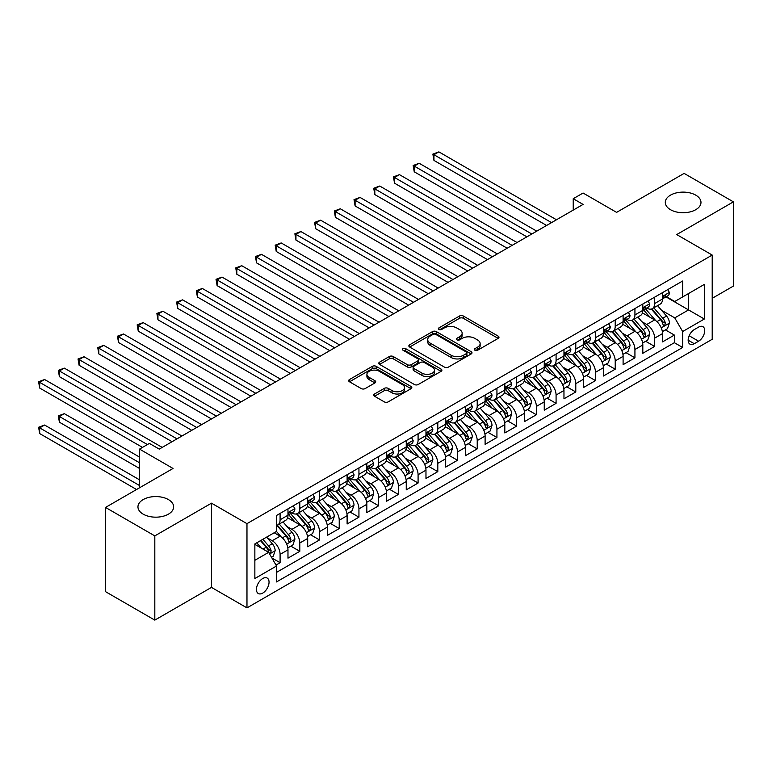 <?xml version="1.0" encoding="UTF-8"?>
<svg xmlns="http://www.w3.org/2000/svg" width="772" height="772" viewBox="0 0 772 772"><rect width="100%" height="100%" fill="white"/><g stroke="black" fill="none" stroke-linecap="round" stroke-linejoin="round"><path stroke-width="1.16" d="M474.915 350.237A1.92 1.11 0 0 0 477.627 350.237L498.181 338.368A2.741 1.583 0 0 0 498.982 337.248A2.741 1.583 0 0 0 498.181 336.129L463.354 316.028A2.741 1.583 0 0 0 459.485 316.028L438.921 327.897A1.92 1.11 0 0 0 438.361 328.679A1.92 1.11 0 0 0 438.921 329.461A1.92 1.11 0 0 0 441.632 329.461L444.296 327.926A8.753 5.057 0 0 1 456.677 327.926L459.581 329.596A8.753 5.057 0 0 1 462.148 333.176A8.753 5.057 0 0 1 459.581 336.746L456.918 338.281A1.92 1.11 0 0 0 456.358 339.062A1.92 1.11 0 0 0 456.918 339.844A1.92 1.11 0 0 0 459.63 339.844L462.283 338.31A8.753 5.057 0 0 1 474.674 338.31L477.578 339.989A8.753 5.057 0 0 1 480.136 343.559A8.753 5.057 0 0 1 477.578 347.139L474.915 348.674A1.92 1.11 0 0 0 474.355 349.455A1.92 1.11 0 0 0 474.915 350.237L474.915 348.674M168.412 499.59A17.843 10.297 0 0 0 148.967 497.351A17.843 10.297 0 0 0 137.956 506.866A17.843 10.297 0 0 0 143.177 514.152A17.843 10.297 0 0 0 162.622 516.391A17.843 10.297 0 0 0 173.642 506.866A17.843 10.297 0 0 0 168.412 499.59M695.746 195.133A17.843 10.297 0 0 0 676.301 192.904A17.843 10.297 0 0 0 665.29 202.418A17.843 10.297 0 0 0 670.511 209.704A17.843 10.297 0 0 0 689.956 211.933A17.843 10.297 0 0 0 700.976 202.418A17.843 10.297 0 0 0 695.746 195.133M262.741 593.089A8.917 5.153 120 0 0 268.569 585.224A8.917 5.153 120 0 0 267.199 578.074A8.917 5.153 120 0 0 262.741 578.517A8.917 5.153 120 0 0 256.912 586.382A8.917 5.153 120 0 0 258.282 593.523A8.917 5.153 120 0 0 262.741 593.089M374.536 394A2.741 1.583 0 0 0 373.735 395.119A2.741 1.583 0 0 0 374.536 396.239L384.311 401.874A2.741 1.583 0 0 0 388.181 401.874L411.013 388.692A2.741 1.583 0 0 0 411.814 387.583A2.741 1.583 0 0 0 411.013 386.463L376.176 366.353A2.741 1.583 0 0 0 372.307 366.353L349.475 379.534A2.741 1.583 0 0 0 348.674 380.654A2.741 1.583 0 0 0 349.475 381.773L361.277 388.586A2.741 1.583 0 0 0 365.146 388.586L374.922 382.941A2.741 1.583 0 0 0 375.723 381.822A2.741 1.583 0 0 0 374.922 380.712L369.064 377.325A7.324 4.227 0 0 1 366.922 374.343A7.324 4.227 0 0 1 371.448 370.435A7.324 4.227 0 0 1 379.419 371.351L402.347 384.591A7.324 4.227 0 0 1 404.499 387.583A7.324 4.227 0 0 1 399.973 391.481A7.324 4.227 0 0 1 392.002 390.564L388.181 388.364A2.741 1.583 0 0 0 384.311 388.364L374.536 394L374.536 396.239M712.209 298.31L733.4 286.074L733.4 201.849L684.117 173.391L616.596 212.377L583.082 193.029L573.229 198.713L583.082 204.406L159.244 449.111L149.392 443.417L139.529 449.111L139.529 487.808M154.815 535.893L154.815 620.119L211.489 587.395L211.489 503.17L154.815 535.893L105.523 507.436L173.044 468.459L139.529 449.111M211.489 503.17L246.972 523.657L712.209 255.059L712.209 339.284L246.972 607.882L246.972 523.657M733.4 201.849L676.726 234.572L712.209 255.059M444.489 367.134A2.741 1.583 0 0 0 448.358 367.134L471.19 353.952A2.741 1.583 0 0 0 471.991 352.833A2.741 1.583 0 0 0 471.19 351.714L436.363 331.613A2.741 1.583 0 0 0 432.484 331.613L409.652 344.795A2.741 1.583 0 0 0 408.851 345.904A2.741 1.583 0 0 0 409.652 347.024L444.489 367.134M403.746 350.652A1.92 1.11 0 0 1 405.686 350.922L405.686 348.645L441.101 369.093A2.741 1.583 0 0 1 441.902 370.203A2.741 1.583 0 0 1 441.101 371.322L418.27 384.504A2.741 1.583 0 0 1 414.4 384.504L379.563 364.394L379.563 362.164A2.741 1.583 0 0 0 378.762 363.284A2.741 1.583 0 0 0 379.563 364.394M379.563 362.164L389.339 356.519A2.741 1.583 0 0 1 393.209 356.519L407.336 364.673A2.741 1.583 0 0 0 411.206 364.673L417.691 360.939A2.741 1.583 0 0 0 418.492 359.82A2.741 1.583 0 0 0 417.691 358.7L402.984 350.208A1.92 1.11 0 0 1 402.415 349.427A1.92 1.11 0 0 1 403.602 348.404A1.92 1.11 0 0 1 405.686 348.645M154.815 620.119L105.523 591.661L105.523 507.436M276 565.056L280.091 562.701L271.908 557.973M267.257 537.872L272.207 540.728A11.155 6.437 60 0 1 280.091 554.392L287.975 549.838L287.975 558.146L299.806 551.314L290.832 546.142M286.972 526.494L291.922 529.351A11.155 6.437 60 0 1 299.806 543.005L307.69 538.451L307.69 546.759L319.521 539.937L310.547 534.755M306.677 515.107L311.627 517.964A11.155 6.437 60 0 1 319.521 531.628L327.405 527.073L327.405 535.382L339.226 528.55L330.262 523.377M326.392 503.73L331.342 506.586A11.155 6.437 60 0 1 339.226 520.241L347.111 515.696L347.111 524.005L358.941 517.172L349.977 511.99M346.107 492.343L351.057 495.209A11.155 6.437 60 0 1 358.941 508.864L366.825 504.309L366.825 512.618L378.656 505.785L369.692 500.613M365.822 480.966L370.772 483.822A11.155 6.437 60 0 1 378.656 497.477L386.54 492.932L386.54 501.24L398.371 494.408L389.397 489.226M385.537 469.588L390.487 472.445A11.155 6.437 60 0 1 398.371 486.099L406.255 481.545L406.255 489.853L418.086 483.031L409.112 477.849M405.252 458.201L410.202 461.058A11.155 6.437 60 0 1 418.086 474.722L425.97 470.167L425.97 478.476L437.801 471.644L428.827 466.471M424.967 446.824L429.907 449.68A11.155 6.437 60 0 1 437.801 463.335L445.685 458.78L445.685 467.089L457.507 460.266L448.542 455.084M444.672 435.437L449.622 438.293A11.155 6.437 60 0 1 457.507 451.958L465.4 447.403L465.4 455.712L477.221 448.879L468.257 443.707M464.387 424.06L469.337 426.916A11.155 6.437 60 0 1 477.221 440.571L485.105 436.026L485.105 444.334L496.936 437.502L487.972 432.32M484.102 412.673L489.052 415.539A11.155 6.437 60 0 1 496.936 429.193L504.82 424.639L504.82 432.947L516.651 426.115L507.677 420.943M503.817 401.295L508.767 404.152A11.155 6.437 60 0 1 516.651 417.816L524.535 413.261L524.535 421.57L536.366 414.738L527.392 409.556M523.532 389.918L528.482 392.774A11.155 6.437 60 0 1 536.366 406.429L544.25 401.874L544.25 410.183L556.081 403.36L547.107 398.178M543.247 378.531L548.188 381.387A11.155 6.437 60 0 1 556.081 395.052L563.965 390.497L563.965 398.806L575.787 391.973L566.822 386.801M562.952 367.154L567.903 370.01A11.155 6.437 60 0 1 575.787 383.665L583.68 379.11L583.68 387.419L595.501 380.596L586.537 375.414M582.667 355.767L587.617 358.623A11.155 6.437 60 0 1 595.501 372.287L603.386 367.733L603.386 376.041L615.216 369.209L606.252 364.037M602.382 344.389L607.332 347.246A11.155 6.437 60 0 1 615.216 360.9L623.101 356.355L623.101 364.664L634.931 357.832L625.957 352.65M622.097 333.012L627.047 335.868A11.155 6.437 60 0 1 634.931 349.523L642.815 344.968L642.815 353.277L654.646 346.454L654.646 338.146A11.155 6.437 -120 0 0 646.762 324.481L641.812 321.625M645.672 341.272L654.646 346.454M287.975 549.838A11.155 6.437 -120 0 0 280.091 536.183L274.176 532.767M307.69 538.451A11.155 6.437 -120 0 0 299.806 524.796L287.609 517.761M327.405 527.073A11.155 6.437 -120 0 0 319.521 513.419L307.324 506.374M347.111 515.696A11.155 6.437 -120 0 0 339.226 502.032L327.038 494.997M366.825 504.309A11.155 6.437 -120 0 0 358.941 490.654L346.753 483.61M386.54 492.932A11.155 6.437 -120 0 0 378.656 479.267L366.468 472.232M406.255 481.545A11.155 6.437 -120 0 0 398.371 467.89L386.183 460.855M425.97 470.167A11.155 6.437 -120 0 0 418.086 456.513L405.889 449.468M445.685 458.78A11.155 6.437 -120 0 0 437.801 445.126L425.604 438.091M465.4 447.403A11.155 6.437 -120 0 0 457.507 433.748L445.319 426.704M485.105 436.026A11.155 6.437 -120 0 0 477.221 422.361L465.033 415.326M504.82 424.639A11.155 6.437 -120 0 0 496.936 410.984L484.748 403.939M524.535 413.261A11.155 6.437 -120 0 0 516.651 399.597L504.463 392.562M544.25 401.874A11.155 6.437 -120 0 0 536.366 388.219L524.169 381.185M563.965 390.497A11.155 6.437 -120 0 0 556.081 376.842L543.884 369.798M583.68 379.11A11.155 6.437 -120 0 0 575.787 365.455L563.599 358.42M603.386 367.733A11.155 6.437 -120 0 0 595.501 354.078L583.314 347.033M623.101 356.355A11.155 6.437 -120 0 0 615.216 342.691L603.029 335.656M642.815 344.968A11.155 6.437 -120 0 0 634.931 331.313L622.743 324.269M698.602 327.096L694.269 329.605A8.646 4.989 120 0 0 688.624 337.219A8.646 4.989 120 0 0 689.946 344.148A8.646 4.989 120 0 0 694.269 343.714L698.602 341.214A8.646 4.989 120 0 0 704.247 333.6A8.646 4.989 120 0 0 702.925 326.672A8.646 4.989 120 0 0 698.602 327.096M254.857 560.308L268.656 552.337L276.54 566.001L276.54 581.934L682.641 347.477L682.641 331.535L674.757 317.881L661.527 310.248M276.54 566.001L254.857 578.517L254.857 543.913L276.54 531.397L276.54 515.464L682.641 281.008L682.641 296.94L704.325 284.424L704.325 319.019L682.641 331.535M291.816 512.898L291.922 512.955A11.155 6.437 60 0 0 297.49 513.515L305.374 508.96A11.155 6.437 -120 0 0 307.69 503.855L307.69 497.477M311.531 501.52L311.627 501.578A11.155 6.437 60 0 0 317.205 502.128L325.089 497.573A11.155 6.437 -120 0 0 327.405 492.468L327.405 486.099M331.246 490.133L331.342 490.201A11.155 6.437 60 0 0 336.92 490.751L344.804 486.196A11.155 6.437 -120 0 0 347.111 481.091L347.111 474.722M350.951 478.756L351.057 478.814A11.155 6.437 60 0 0 356.635 479.364L364.519 474.819A11.155 6.437 -120 0 0 366.825 469.714L366.825 463.335M370.666 467.378L370.772 467.436A11.155 6.437 60 0 0 376.35 467.986L384.234 463.432A11.155 6.437 -120 0 0 386.54 458.327L386.54 451.958M390.381 455.991L390.487 456.049A11.155 6.437 60 0 0 396.065 456.609L403.949 452.054A11.155 6.437 -120 0 0 406.255 446.949L406.255 440.571M410.096 444.614L410.202 444.672A11.155 6.437 60 0 0 415.77 445.222L423.664 440.667A11.155 6.437 -120 0 0 425.97 435.562L425.97 429.193M429.811 433.227L429.907 433.285A11.155 6.437 60 0 0 435.485 433.845L443.369 429.29A11.155 6.437 -120 0 0 445.685 424.185L445.685 417.806M449.526 421.85L449.622 421.908A11.155 6.437 60 0 0 455.2 422.458L463.084 417.913A11.155 6.437 -120 0 0 465.4 412.808L465.4 406.429M469.231 410.463L469.337 410.53A11.155 6.437 60 0 0 474.915 411.08L482.799 406.526A11.155 6.437 -120 0 0 485.105 401.421L485.105 395.052M488.946 399.085L489.052 399.143A11.155 6.437 60 0 0 494.63 399.693L502.514 395.148A11.155 6.437 -120 0 0 504.82 390.043L504.82 383.665M508.661 387.708L508.767 387.766A11.155 6.437 60 0 0 514.345 388.316L522.229 383.761A11.155 6.437 -120 0 0 524.535 378.656L524.535 372.287M528.376 376.321L528.482 376.379A11.155 6.437 60 0 0 534.05 376.939L541.944 372.384A11.155 6.437 -120 0 0 544.25 367.279L544.25 360.9M548.091 364.944L548.188 365.002A11.155 6.437 60 0 0 553.765 365.552L561.649 360.997A11.155 6.437 -120 0 0 563.965 355.892L563.965 349.523M567.806 353.557L567.903 353.624A11.155 6.437 60 0 0 573.48 354.174L581.364 349.62A11.155 6.437 -120 0 0 583.68 344.515L583.68 338.136M587.511 342.179L587.617 342.237A11.155 6.437 60 0 0 593.195 342.787L601.079 338.242A11.155 6.437 -120 0 0 603.386 333.137L603.386 326.759M607.226 330.792L607.332 330.86A11.155 6.437 60 0 0 612.91 331.41L620.794 326.855A11.155 6.437 -120 0 0 623.101 321.75L623.101 315.381M626.941 319.415L627.047 319.473A11.155 6.437 60 0 0 632.625 320.023L640.509 315.478A11.155 6.437 -120 0 0 642.815 310.373L642.815 303.994M276.54 572.37L674.361 342.691L674.361 335.067L662.53 341.899L662.53 333.591A11.155 6.437 -120 0 0 654.646 319.926L642.449 312.892M646.656 308.038L646.762 308.096A11.155 6.437 -120 0 0 652.34 308.646A11.155 6.437 -120 0 0 654.646 303.541L654.646 297.172M652.34 308.646L660.224 304.091A11.155 6.437 -120 0 0 662.53 298.986L662.53 292.617M280.091 513.419L280.091 519.788A11.155 6.437 60 0 1 277.775 524.892A11.155 6.437 60 0 1 276.54 525.346M277.775 524.892L285.669 520.338A11.155 6.437 -120 0 0 287.975 515.233L287.975 508.864M299.806 502.032L299.806 508.41A11.155 6.437 60 0 1 297.49 513.515M319.521 490.654L319.521 497.023A11.155 6.437 60 0 1 317.205 502.128M339.226 479.267L339.226 485.646A11.155 6.437 60 0 1 336.92 490.751M358.941 467.89L358.941 474.259A11.155 6.437 60 0 1 356.635 479.364M378.656 456.503L378.656 462.882A11.155 6.437 60 0 1 376.35 467.986M398.371 445.126L398.371 451.504A11.155 6.437 60 0 1 396.065 456.609M418.086 433.748L418.086 440.117A11.155 6.437 60 0 1 415.77 445.222M437.801 422.361L437.801 428.74A11.155 6.437 60 0 1 435.485 433.845M457.507 410.984L457.507 417.353A11.155 6.437 60 0 1 455.2 422.458M477.221 399.597L477.221 405.975A11.155 6.437 60 0 1 474.915 411.08M496.936 388.219L496.936 394.588A11.155 6.437 60 0 1 494.63 399.693M516.651 376.842L516.651 383.211A11.155 6.437 60 0 1 514.345 388.316M536.366 365.455L536.366 371.834A11.155 6.437 60 0 1 534.05 376.939M556.081 354.078L556.081 360.447A11.155 6.437 60 0 1 553.765 365.552M575.787 342.691L575.787 349.069A11.155 6.437 60 0 1 573.48 354.174M595.501 331.313L595.501 337.682A11.155 6.437 60 0 1 593.195 342.787M615.216 319.926L615.216 326.305A11.155 6.437 60 0 1 612.91 331.41M634.931 308.549L634.931 314.918A11.155 6.437 60 0 1 632.625 320.023M634.931 349.523L634.931 357.832M615.216 360.9L615.216 369.209M595.501 372.287L595.501 380.596M575.787 383.665L575.787 391.973M556.081 395.052L556.081 403.36M536.366 406.429L536.366 414.738M516.651 417.816L516.651 426.115M496.936 429.193L496.936 437.502M477.221 440.571L477.221 448.879M457.507 451.958L457.507 460.266M437.801 463.335L437.801 471.644M418.086 474.722L418.086 483.031M398.371 486.099L398.371 494.408M378.656 497.477L378.656 505.785M358.941 508.864L358.941 517.172M339.226 520.241L339.226 528.55M319.521 531.628L319.521 539.937M299.806 543.005L299.806 551.314M280.091 554.392L280.091 562.701M268.656 552.337L254.857 544.376M674.757 317.881L688.556 309.919L688.556 293.524L704.325 284.424M665.975 296.882L704.325 319.019M666.371 296.651L674.757 301.495L682.641 296.94M211.489 587.395L246.972 607.882M573.229 198.713L573.229 210.1M665.387 329.885L674.361 335.067M674.361 342.691L682.641 347.477M475.677 350.507L477.578 349.417A8.753 5.057 0 0 0 480.136 345.837L480.136 343.559M462.148 333.176L462.148 335.453A8.753 5.057 0 0 1 459.581 339.024L457.68 340.114M498.143 338.387L463.354 318.305A2.741 1.583 0 0 0 459.485 318.305L439.693 329.731M471.152 353.972L436.363 333.89A2.741 1.583 0 0 0 432.484 333.89L409.691 347.043M466.356 353.615A1.92 1.11 0 0 0 466.915 352.833A1.92 1.11 0 0 0 466.356 352.051L435.775 334.401A1.92 1.11 0 0 0 433.073 334.401L430.265 336.023A8.753 5.057 0 0 0 427.698 339.593A8.753 5.057 0 0 0 430.265 343.173L451.157 355.236A8.753 5.057 0 0 0 463.547 355.236L466.356 353.615L466.356 355.892A1.92 1.11 0 0 0 466.915 355.11L466.915 352.833M427.698 339.593L427.698 341.871A8.753 5.057 0 0 0 430.265 345.451L430.265 343.173M466.356 355.892L463.547 357.513A8.753 5.057 0 0 1 451.157 357.513L430.265 345.451M379.602 364.423L389.339 358.797L389.339 356.519M418.492 359.82L418.492 362.097A2.741 1.583 0 0 1 417.691 363.207L411.206 366.951A2.741 1.583 0 0 1 407.336 366.951L393.209 358.797A2.741 1.583 0 0 0 389.339 358.797M405.686 350.922L441.063 371.342M421.995 373.137A7.324 4.227 0 0 0 429.965 374.053A7.324 4.227 0 0 0 434.491 370.155A7.324 4.227 0 0 0 432.339 367.163L424.262 362.502A2.741 1.583 0 0 0 420.393 362.502L413.917 366.237A2.741 1.583 0 0 0 413.107 367.356A2.741 1.583 0 0 0 413.917 368.476L421.995 373.137L421.995 375.414A7.324 4.227 0 0 0 429.965 376.331A7.324 4.227 0 0 0 434.491 372.432L434.491 370.155M413.107 367.356L413.107 369.634A2.741 1.583 0 0 0 413.917 370.753L413.917 368.476M421.995 375.414L413.917 370.753M404.499 387.583L404.499 389.86A7.324 4.227 0 0 1 399.973 393.759A7.324 4.227 0 0 1 392.002 392.842L388.181 390.642A2.741 1.583 0 0 0 384.311 390.642L374.574 396.258M366.922 374.343L366.922 376.62A7.324 4.227 0 0 0 369.064 379.602L369.064 377.325M374.922 380.712L374.922 382.941L369.064 379.602M411.013 386.463L411.013 388.692L376.176 368.63A2.741 1.583 0 0 0 372.307 368.63L349.513 381.793M662.366 331.632L667.462 328.698L669.43 323.005A7.392 4.265 -120 0 0 666.554 316.066L657.541 305.635M655.737 320.65L645.45 308.732M649.879 317.176L643.906 310.267A17.708 10.219 -120 0 0 643.356 309.649M433.951 205.95L507.185 248.227L394.531 183.186L394.531 177.492L399.452 174.646L517.047 242.533M651.327 309.051L660.436 319.598A7.392 4.265 60 0 1 663.071 324.684L663.611 325.562L664.615 325.417L665.445 323.314A7.392 4.265 -120 0 0 662.81 318.228L653.797 307.796M651.867 308.877L661.652 320.206A3.763 2.171 60 0 1 662.608 321.683L665.445 323.314M667.751 289.596L669.43 292.501A7.392 4.265 60 0 1 667.896 295.772L664.152 297.934A7.392 4.265 -120 0 0 665.445 296.226L665.281 295.579M551.546 222.616L433.951 154.728L438.882 151.881L556.467 219.769M662.781 298.281L662.81 298.281A7.392 4.265 -120 0 0 664.152 297.934M664.489 295.676L665.445 296.226C664.972 295.116 664.19 295.57 663.071 297.596A7.392 4.265 60 0 1 662.53 298.648M546.615 225.463L433.951 160.422L433.951 154.728L432.87 154.101L438.882 151.881M433.951 160.422L432.87 154.101M642.651 343.019L647.747 340.076L649.715 334.382A7.392 4.265 -120 0 0 646.839 327.444L637.836 317.022M636.032 332.037L625.735 320.11M630.164 328.563L624.191 321.644A17.708 10.219 -120 0 0 623.641 321.027M414.236 217.328L487.47 259.604L374.816 194.563L374.816 188.87L379.737 186.023L497.332 253.92M631.621 320.428L640.731 330.976A7.392 4.265 60 0 1 643.365 336.061L643.896 336.939L644.9 336.804L645.73 334.701A7.392 4.265 -120 0 0 643.095 329.615L634.082 319.183M632.152 320.255L641.947 331.593A3.763 2.171 60 0 1 642.893 333.06L645.73 334.701M622.936 354.396L628.032 351.453L630 345.769A7.392 4.265 -120 0 0 627.125 338.831L618.121 328.399M616.317 343.415L606.02 331.497M610.459 339.941L604.476 333.031A17.708 10.219 -120 0 0 603.936 332.414M394.531 228.705L467.764 270.991L355.101 205.941L355.101 200.257L360.032 197.41L477.617 265.298M611.907 331.806L621.016 342.353A7.392 4.265 60 0 1 623.651 347.448L624.181 348.326L625.185 348.182L626.015 346.078A7.392 4.265 -120 0 0 623.38 340.992L614.377 330.561M612.437 331.642L622.232 342.971A3.763 2.171 60 0 1 623.178 344.447L626.015 346.078M603.221 365.783L608.317 362.84L610.285 357.147A7.392 4.265 -120 0 0 607.41 350.208L598.406 339.786M596.602 354.792L586.305 342.874M590.744 351.328L584.771 344.408A17.708 10.219 -120 0 0 584.221 343.791M374.816 240.092L448.05 282.369L335.386 217.328L335.386 211.634L340.317 208.787L457.902 276.685M592.192 343.193L601.301 353.74A7.392 4.265 60 0 1 603.936 358.826L604.476 359.704L605.47 359.559L606.3 357.465A7.392 4.265 -120 0 0 603.665 352.37L594.662 341.948M592.722 343.019L602.517 354.348A3.763 2.171 60 0 1 603.463 355.824L606.3 357.465M583.507 377.161L588.602 374.217L590.58 368.533A7.392 4.265 -120 0 0 587.695 361.595L578.691 351.163M576.887 366.179L566.59 354.261M571.029 362.705L565.056 355.786A17.708 10.219 -120 0 0 564.506 355.168M355.101 251.469L428.335 293.756L315.671 228.705L315.671 223.021L320.602 220.174L438.187 288.062M572.477 354.57L581.586 365.117A7.392 4.265 60 0 1 584.221 370.213L584.761 371.081L585.755 370.946L586.585 368.842A7.392 4.265 -120 0 0 583.95 363.757L574.947 353.325M573.017 354.396L582.802 365.735A3.763 2.171 60 0 1 583.748 367.202L586.585 368.842M648.036 300.983L649.715 303.878A7.392 4.265 60 0 1 648.191 307.15L644.437 309.311A7.392 4.265 -120 0 0 645.73 307.613L645.575 306.957M531.831 234.003L414.236 166.105L419.167 163.268L536.762 231.156M643.066 309.659L643.095 309.659A7.392 4.265 -120 0 0 644.437 309.311M644.774 307.063L645.73 307.613C645.267 306.503 644.475 306.957 643.365 308.974A7.392 4.265 60 0 1 642.815 310.026M526.9 236.85L414.236 171.799L414.236 166.105L413.155 165.488L419.167 163.268M414.236 171.799L413.155 165.488M628.331 312.361L630 315.265A7.392 4.265 60 0 1 628.476 318.537L624.731 320.698A7.392 4.265 -120 0 0 626.015 318.99L625.86 318.334M512.116 245.38L393.44 176.865L399.452 174.646M623.351 321.036L623.38 321.036A7.392 4.265 -120 0 0 624.731 320.698M625.059 318.44L626.015 318.99C625.552 317.881 624.76 318.334 623.651 320.361A7.392 4.265 60 0 1 623.101 321.413M394.531 183.186L393.44 176.865M608.616 323.738L610.285 326.643A7.392 4.265 60 0 1 608.761 329.914L605.016 332.076A7.392 4.265 -120 0 0 606.3 330.377L606.145 329.721M492.401 256.767L373.725 188.243L379.737 186.023M603.636 332.423L603.665 332.423A7.392 4.265 -120 0 0 605.016 332.076M605.344 329.827L606.3 330.377C605.837 329.258 605.045 329.721 603.936 331.738A7.392 4.265 60 0 1 603.386 332.79M374.816 194.563L373.725 188.243M588.901 335.125L590.58 338.03A7.392 4.265 60 0 1 589.046 341.292L585.301 343.453A7.392 4.265 -120 0 0 586.585 341.755L586.431 341.099M472.686 268.145L354.01 199.63L360.032 197.41M583.922 343.801L583.95 343.801A7.392 4.265 -120 0 0 585.301 343.453M585.63 341.205L586.585 341.755C586.122 340.645 585.33 341.099 584.221 343.125A7.392 4.265 60 0 1 583.68 344.177M355.101 205.941L354.01 199.63M563.801 388.548L568.887 385.604L570.865 379.911A7.392 4.265 -120 0 0 567.989 372.972L558.976 362.541M557.172 377.556L546.875 365.638M551.314 374.092L545.341 367.173A17.708 10.219 -120 0 0 544.791 366.555M335.386 262.856L408.62 305.133L295.956 240.092L295.956 234.398L300.887 231.552L418.482 299.44M552.762 365.957L561.871 376.504A7.392 4.265 60 0 1 564.506 381.59L565.046 382.468L566.04 382.323L566.87 380.229A7.392 4.265 -120 0 0 564.236 375.134L555.232 364.712M553.302 365.783L563.087 377.112A3.763 2.171 60 0 1 564.033 378.589L566.87 380.229M569.186 346.503L570.865 349.407A7.392 4.265 60 0 1 569.331 352.679L565.587 354.84A7.392 4.265 -120 0 0 566.87 353.142L566.716 352.486M452.981 279.522L334.305 211.007L340.317 208.787M564.207 355.188L564.236 355.188A7.392 4.265 -120 0 0 565.587 354.84M565.924 352.582L566.87 353.142C566.407 352.022 565.615 352.476 564.506 354.502A7.392 4.265 60 0 1 563.965 355.554M335.386 217.328L334.305 211.007M544.086 399.925L549.182 396.982L551.15 391.288A7.392 4.265 -120 0 0 548.274 384.36L539.261 373.928M537.457 388.943L527.17 377.025M531.599 385.469L525.626 378.55A17.708 10.219 -120 0 0 525.076 377.933M315.671 274.234L388.905 316.52L276.241 251.469L276.241 245.776L281.172 242.939L398.767 310.827M533.047 377.334L542.156 387.882A7.392 4.265 60 0 1 544.791 392.977L545.331 393.845L546.335 393.71L547.165 391.607A7.392 4.265 -120 0 0 544.53 386.521L535.517 376.089M533.587 377.161L543.372 388.499A3.763 2.171 60 0 1 544.328 389.966L547.165 391.607M549.471 357.89L551.15 360.785A7.392 4.265 60 0 1 549.616 364.056L545.872 366.217A7.392 4.265 -120 0 0 547.165 364.519L547.001 363.863M433.266 290.909L314.59 222.394L320.602 220.174M544.492 366.565L544.53 366.565A7.392 4.265 -120 0 0 545.872 366.217M546.209 363.969L547.165 364.519C546.692 363.409 545.91 363.863 544.791 365.88A7.392 4.265 60 0 1 544.25 366.932M315.671 228.705L314.59 222.394M524.371 411.302L529.467 408.369L531.435 402.675A7.392 4.265 -120 0 0 528.559 395.737L519.546 385.305M517.742 400.321L507.455 388.403M511.884 396.847L505.911 389.937A17.708 10.219 -120 0 0 505.361 389.32M295.956 285.621L369.19 327.897L256.536 262.856L256.536 257.163L261.457 254.316L379.052 322.204M513.332 388.721L522.451 399.269A7.392 4.265 60 0 1 525.085 404.354L525.616 405.232L526.62 405.088L527.45 402.984A7.392 4.265 -120 0 0 524.815 397.898L515.802 387.467M513.872 388.548L523.657 399.877A3.763 2.171 60 0 1 524.613 401.353L527.45 402.984M529.756 369.267L531.435 372.172A7.392 4.265 60 0 1 529.91 375.443L526.157 377.604A7.392 4.265 -120 0 0 527.45 375.896L527.295 375.24M413.551 302.286L294.875 233.771L300.887 231.552M524.786 377.952L524.815 377.952A7.392 4.265 -120 0 0 526.157 377.604M526.494 375.346L527.45 375.896C526.986 374.787 526.195 375.24 525.085 377.267A7.392 4.265 60 0 1 524.535 378.319M295.956 240.092L294.875 233.771M504.656 422.689L509.752 419.746L511.72 414.053A7.392 4.265 -120 0 0 508.844 407.114L499.841 396.692M498.036 411.708L487.74 399.78M492.179 408.234L486.196 401.315A17.708 10.219 -120 0 0 485.656 400.697M276.241 296.998L349.484 339.275L236.821 274.234L236.821 268.54L241.742 265.693L359.337 333.591M493.626 400.099L502.736 410.646A7.392 4.265 60 0 1 505.371 415.732L505.901 416.61L506.905 416.475L507.735 414.371A7.392 4.265 -120 0 0 505.1 409.276L496.087 398.854M494.157 399.925L503.952 411.264A3.763 2.171 60 0 1 504.898 412.73L507.735 414.371M510.051 380.654L511.72 383.549A7.392 4.265 60 0 1 510.196 386.82L506.451 388.982A7.392 4.265 -120 0 0 507.735 387.283L507.58 386.627M393.836 313.673L275.16 245.158L281.172 242.939M505.071 389.329L505.1 389.329A7.392 4.265 -120 0 0 506.451 388.982M506.779 386.733L507.735 387.283C507.272 386.164 506.48 386.627 505.371 388.644A7.392 4.265 60 0 1 504.82 389.696M276.241 251.469L275.16 245.158M484.941 434.067L490.037 431.123L492.005 425.44A7.392 4.265 -120 0 0 489.13 418.501L480.126 408.07M478.322 423.085L468.025 411.167M472.464 419.611L466.491 412.692A17.708 10.219 -120 0 0 465.941 412.084M256.536 308.375L329.769 350.662L217.106 285.611L217.106 279.927L222.037 277.08L339.622 344.968M473.911 411.476L483.021 422.023A7.392 4.265 60 0 1 485.656 427.119L486.196 427.997L487.19 427.852L488.02 425.748A7.392 4.265 -120 0 0 485.385 420.663L476.382 410.231M474.442 411.312L484.237 422.641A3.763 2.171 60 0 1 485.183 424.118L488.02 425.748M490.336 392.031L492.005 394.936A7.392 4.265 60 0 1 490.481 398.198L486.736 400.369A7.392 4.265 -120 0 0 488.02 398.661L487.865 398.005M374.121 325.051L255.445 256.536L261.457 254.316M485.356 400.707L485.385 400.707A7.392 4.265 -120 0 0 486.736 400.369M487.064 398.111L488.02 398.661C487.557 397.551 486.765 398.005 485.656 400.031A7.392 4.265 60 0 1 485.105 401.083M256.536 262.856L255.445 256.536M465.226 445.454L470.322 442.51L472.29 436.817A7.392 4.265 -120 0 0 469.415 429.879L460.411 419.457M458.607 434.462L448.31 422.545M452.749 430.998L446.776 424.079A17.708 10.219 -120 0 0 446.226 423.461M236.821 319.762L310.055 362.039L197.391 296.998L197.391 291.305L202.322 288.458L319.907 356.355M454.197 422.863L463.306 433.41A7.392 4.265 60 0 1 465.941 438.496L466.481 439.374L467.475 439.229L468.305 437.135A7.392 4.265 -120 0 0 465.67 432.04L456.667 421.618M454.727 422.689L464.522 434.018A3.763 2.171 60 0 1 465.468 435.495L468.305 437.135M470.621 403.409L472.29 406.313A7.392 4.265 60 0 1 470.766 409.585L467.021 411.746A7.392 4.265 -120 0 0 468.305 410.048L468.15 409.392M354.406 336.438L235.73 267.913L241.742 265.693M465.641 412.094L465.67 412.094A7.392 4.265 -120 0 0 467.021 411.746M467.349 409.498L468.305 410.048C467.842 408.928 467.05 409.392 465.941 411.408A7.392 4.265 60 0 1 465.4 412.46M236.821 274.234L235.73 267.913M445.521 456.831L450.607 453.888L452.585 448.204A7.392 4.265 -120 0 0 449.7 441.266L440.696 430.834M438.892 445.849L428.595 433.932M433.034 442.375L427.061 435.456A17.708 10.219 -120 0 0 426.511 434.839M217.106 331.14L290.34 373.426L177.676 308.375L177.676 302.692L182.607 299.845L300.202 367.733M434.482 434.24L443.591 444.788A7.392 4.265 60 0 1 446.226 449.883L446.766 450.752L447.76 450.616L448.59 448.513A7.392 4.265 -120 0 0 445.955 443.427L436.952 432.995M435.022 434.067L444.807 445.405A3.763 2.171 60 0 1 445.753 446.872L448.59 448.513M450.906 414.796L452.585 417.7A7.392 4.265 60 0 1 451.051 420.962L447.306 423.124A7.392 4.265 -120 0 0 448.59 421.425L448.435 420.769M334.691 347.815L216.025 279.3L222.037 277.08M445.927 423.471L445.955 423.471A7.392 4.265 -120 0 0 447.306 423.124M447.635 420.875L448.59 421.425C448.127 420.315 447.335 420.769 446.226 422.795A7.392 4.265 60 0 1 445.685 423.847M217.106 285.611L216.025 279.3M425.806 468.208L430.901 465.275L432.87 459.581A7.392 4.265 -120 0 0 429.994 452.643L420.981 442.211M419.177 457.227L408.88 445.309M413.319 453.762L407.346 446.843A17.708 10.219 -120 0 0 406.796 446.226M197.391 342.527L270.625 384.803L157.961 319.762L157.961 314.069L162.892 311.222L280.487 379.11M414.767 445.627L423.876 456.175A7.392 4.265 60 0 1 426.511 461.26L427.051 462.138L428.045 461.994L428.875 459.9A7.392 4.265 -120 0 0 426.25 454.805L417.237 444.382M415.307 445.454L425.092 456.783A3.763 2.171 60 0 1 426.048 458.259L428.875 459.9M431.191 426.173L432.87 429.078A7.392 4.265 60 0 1 431.336 432.349L427.591 434.511A7.392 4.265 -120 0 0 428.875 432.812L428.721 432.156M314.986 359.192L196.31 290.677L202.322 288.458M426.212 434.858L426.25 434.858A7.392 4.265 -120 0 0 427.591 434.511M427.929 432.252L428.875 432.812C428.412 431.693 427.63 432.146 426.511 434.173A7.392 4.265 60 0 1 425.97 435.225M197.391 296.998L196.31 290.677M406.091 479.595L411.187 476.652L413.155 470.959A7.392 4.265 -120 0 0 410.279 464.03L401.266 453.598M399.462 468.614L389.175 456.696M393.604 465.14L387.631 458.221A17.708 10.219 -120 0 0 387.081 457.603M177.676 353.904L250.91 396.19L138.256 331.14L138.256 325.446L143.177 322.609L260.772 390.497M395.052 457.005L404.171 467.552A7.392 4.265 60 0 1 406.796 472.647L407.336 473.516L408.34 473.381L409.17 471.277A7.392 4.265 -120 0 0 406.535 466.192L397.522 455.76M395.592 456.831L405.377 468.17A3.763 2.171 60 0 1 406.333 469.637L409.17 471.277M411.476 437.56L413.155 440.455A7.392 4.265 60 0 1 411.621 443.726L407.877 445.888A7.392 4.265 -120 0 0 409.17 444.19L409.006 443.533M295.271 370.579L176.595 302.064L182.607 299.845M406.506 446.235L406.535 446.235A7.392 4.265 -120 0 0 407.877 445.888M408.214 443.639L409.17 444.19C408.697 443.08 407.915 443.533 406.796 445.55A7.392 4.265 60 0 1 406.255 446.602M177.676 308.375L176.595 302.064M386.376 490.973L391.472 488.039L393.44 482.346A7.392 4.265 -120 0 0 390.564 475.407L381.561 464.976M379.756 479.991L369.46 468.073M373.899 476.517L367.916 469.608A17.708 10.219 -120 0 0 367.366 468.99M157.961 365.281L231.195 407.568L118.541 342.527L118.541 336.833L123.462 333.987L241.057 401.874M375.346 468.392L384.456 478.939A7.392 4.265 60 0 1 387.09 484.025L387.621 484.903L388.625 484.758L389.455 482.654A7.392 4.265 -120 0 0 386.82 477.569L377.807 467.137M375.877 468.218L385.672 479.547A3.763 2.171 60 0 1 386.618 481.024L389.455 482.654M391.771 448.937L393.44 451.842A7.392 4.265 60 0 1 391.915 455.113L388.162 457.275A7.392 4.265 -120 0 0 389.455 455.567L389.3 454.911M275.556 381.957L156.88 313.442L162.892 311.222M386.791 457.622L386.82 457.622A7.392 4.265 -120 0 0 388.162 457.275M388.499 455.017L389.455 455.567C388.992 454.457 388.2 454.911 387.09 456.937A7.392 4.265 60 0 1 386.54 457.989M157.961 319.762L156.88 313.442M366.661 502.36L371.757 499.416L373.725 493.723A7.392 4.265 -120 0 0 370.849 486.785L361.846 476.363M360.041 491.378L349.745 479.451M354.184 487.904L348.211 480.985A17.708 10.219 -120 0 0 347.661 480.367M138.256 376.668L211.489 418.945L98.826 353.904L98.826 348.211L103.757 345.364L221.342 413.261M355.631 479.769L364.741 490.317A7.392 4.265 60 0 1 367.375 495.402L367.906 496.28L368.91 496.145L369.74 494.041A7.392 4.265 -120 0 0 367.105 488.946L358.102 478.524M356.162 479.595L365.957 490.934A3.763 2.171 60 0 1 366.903 492.401L369.74 494.041M372.056 460.324L373.725 463.219A7.392 4.265 60 0 1 372.2 466.491L368.456 468.652A7.392 4.265 -120 0 0 369.74 466.954L369.585 466.298M255.841 393.344L137.165 324.829L143.177 322.609M367.076 469L367.105 469A7.392 4.265 -120 0 0 368.456 468.652M368.784 466.404L369.74 466.954C369.277 465.834 368.485 466.298 367.375 468.315A7.392 4.265 60 0 1 366.825 469.366M138.256 331.14L137.165 324.829M346.946 513.737L352.042 510.794L354.01 505.11A7.392 4.265 -120 0 0 351.135 498.172L342.131 487.74M340.327 502.755L330.03 490.838M334.469 499.281L328.496 492.362A17.708 10.219 -120 0 0 327.946 491.754M118.541 388.046L191.774 430.332L79.111 365.281L79.111 359.598L84.042 356.751L201.627 424.639M335.916 491.146L345.026 501.694A7.392 4.265 60 0 1 347.661 506.789L348.201 507.667L349.195 507.522L350.025 505.419A7.392 4.265 -120 0 0 347.39 500.333L338.387 489.902M336.447 490.982L346.242 502.311A3.763 2.171 60 0 1 347.188 503.788L350.025 505.419M352.341 471.702L354.01 474.606A7.392 4.265 60 0 1 352.486 477.868L348.741 480.039A7.392 4.265 -120 0 0 350.025 478.331L349.87 477.675M236.126 404.721L117.45 336.206L123.462 333.987M347.361 480.377L347.39 480.377A7.392 4.265 -120 0 0 348.741 480.039M349.069 477.781L350.025 478.331C349.562 477.221 348.77 477.675 347.661 479.702A7.392 4.265 60 0 1 347.111 480.753M118.541 342.527L117.45 336.206M327.232 525.124L332.327 522.181L334.305 516.487A7.392 4.265 -120 0 0 331.42 509.549L322.416 499.127M320.612 514.133L310.315 502.215M314.754 510.668L308.781 503.749A17.708 10.219 -120 0 0 308.231 503.132M98.826 399.433L172.06 441.709L59.396 376.668L59.396 370.975L64.327 368.128L181.912 436.026M316.202 502.533L325.311 513.081A7.392 4.265 60 0 1 327.946 518.166L328.486 519.045L329.48 518.9L330.31 516.806A7.392 4.265 -120 0 0 327.675 511.711L318.672 501.289M316.742 502.36L326.527 513.689A3.763 2.171 60 0 1 327.473 515.165L330.31 516.806M332.626 483.079L334.305 485.984A7.392 4.265 60 0 1 332.771 489.255L329.026 491.417A7.392 4.265 -120 0 0 330.31 489.718L330.155 489.062M216.411 416.108L97.745 347.583L103.757 345.364M327.646 491.764L327.675 491.764A7.392 4.265 -120 0 0 329.026 491.417M329.354 489.168L330.31 489.718C329.847 488.599 329.055 489.052 327.946 491.079A7.392 4.265 60 0 1 327.405 492.131M98.826 353.904L97.745 347.583M307.526 536.501L312.621 533.558L314.59 527.865A7.392 4.265 -120 0 0 311.714 520.936L302.701 510.504M300.897 525.52L290.6 513.602M295.039 522.046L289.066 515.127A17.708 10.219 -120 0 0 288.516 514.509M79.111 410.81L142.492 447.403L39.681 388.046L39.681 382.362L44.612 379.515L162.207 447.403M296.487 513.911L305.596 524.458A7.392 4.265 60 0 1 308.231 529.553L308.771 530.422L309.765 530.287L310.595 528.183A7.392 4.265 -120 0 0 307.96 523.098L298.957 512.666M297.027 513.737L306.812 525.076A3.763 2.171 60 0 1 307.758 526.543L310.595 528.183M312.911 494.466L314.59 497.371A7.392 4.265 60 0 1 313.056 500.632L309.311 502.794A7.392 4.265 -120 0 0 310.595 501.096L310.44 500.439M196.706 427.485L78.03 358.97L84.042 356.751M307.932 503.141L307.96 503.141A7.392 4.265 -120 0 0 309.311 502.794M309.649 500.546L310.595 501.096C310.132 499.986 309.35 500.439 308.231 502.466A7.392 4.265 60 0 1 307.69 503.518M79.111 365.281L78.03 358.97M287.811 547.879L292.906 544.945L294.875 539.252A7.392 4.265 -120 0 0 291.999 532.313L282.986 521.882M281.182 536.897L276.472 531.435M275.324 533.433L274.562 532.545M139.529 457.082L64.327 413.657L59.396 416.504L59.396 422.197L139.529 468.459M276.772 525.298L285.881 535.845A7.392 4.265 60 0 1 288.516 540.931L289.056 541.809L290.06 541.664L290.89 539.57A7.392 4.265 -120 0 0 288.255 534.475L279.242 524.053M277.312 525.124L287.097 536.453A3.763 2.171 60 0 1 288.053 537.93L290.89 539.57M59.396 422.197L58.315 415.876L139.529 462.766M58.315 415.876L64.327 413.657M293.196 505.843L294.875 508.748A7.392 4.265 60 0 1 293.341 512.019L289.596 514.181A7.392 4.265 -120 0 0 290.89 512.473L290.726 511.826M176.991 438.863L58.315 370.348L64.327 368.128M288.226 514.528L288.255 514.528A7.392 4.265 -120 0 0 289.596 514.181M289.934 511.923L290.89 512.473C290.417 511.363 289.635 511.817 288.516 513.843A7.392 4.265 60 0 1 287.975 514.895M59.396 376.668L58.315 370.348M271.512 557.288L273.192 556.322L275.16 550.629A7.392 4.265 -120 0 0 272.284 543.691L266.61 537.129M261.322 548.101L256.758 542.822M255.609 544.81L254.857 543.932M139.529 479.837L44.612 425.034L39.681 427.881L39.681 433.575L136.576 489.516M260.502 540.661L266.176 547.223A7.392 4.265 60 0 1 268.81 552.318L269.341 553.186L270.345 553.051L271.175 550.947A7.392 4.265 -120 0 0 268.54 545.862L262.866 539.29M260.955 540.39L267.382 547.84A3.763 2.171 60 0 1 268.338 549.307L271.175 550.947M39.681 433.575L38.6 427.254L139.529 485.53M38.6 427.254L44.612 425.034M147.413 444.556L38.6 381.735L44.612 379.515M39.681 388.046L38.6 381.735M272.207 540.728L280.091 536.183M291.922 529.351L299.806 524.796M311.627 517.964L319.521 513.419M331.342 506.586L339.226 502.032M351.057 495.209L358.941 490.654M370.772 483.822L378.656 479.267M390.487 472.445L398.371 467.89M410.202 461.058L418.086 456.513M429.907 449.68L437.801 445.126M449.622 438.293L457.507 433.748M469.337 426.916L477.221 422.361M489.052 415.539L496.936 410.984M508.767 404.152L516.651 399.597M528.482 392.774L536.366 388.219M548.188 381.387L556.081 376.842M567.903 370.01L575.787 365.455M587.617 358.623L595.501 354.078M607.332 347.246L615.216 342.691M627.047 335.868L634.931 331.313M646.762 324.481L654.646 319.926M654.646 303.541L662.53 298.986M280.091 519.788L287.975 515.233M299.806 508.41L307.69 503.855M319.521 497.023L327.405 492.468M339.226 485.646L347.111 481.091M358.941 474.259L366.825 469.714M378.656 462.882L386.54 458.327M398.371 451.504L406.255 446.949M418.086 440.117L425.97 435.562M437.801 428.74L445.685 424.185M457.507 417.353L465.4 412.808M477.221 405.975L485.105 401.421M496.936 394.588L504.82 390.043M516.651 383.211L524.535 378.656M536.366 371.834L544.25 367.279M556.081 360.447L563.965 355.892M575.787 349.069L583.68 344.515M595.501 337.682L603.386 333.137M615.216 326.305L623.101 321.75M634.931 314.918L642.815 310.373M654.646 338.146L662.53 333.591M689.155 335.752L698.602 341.214M688.161 340.191L694.269 343.714M477.578 349.417L477.578 347.139M456.918 339.844L456.918 338.281M459.581 339.024L459.581 336.746M438.921 329.461L438.921 327.897M459.485 318.305L459.485 316.028M463.354 318.305L463.354 316.028M498.181 338.368L498.181 336.129M409.652 347.024L409.652 344.795M432.484 333.89L432.484 331.613M436.363 333.89L436.363 331.613M471.19 353.952L471.19 351.714M451.157 357.513L451.157 355.236M463.547 357.513L463.547 355.236M393.209 358.797L393.209 356.519M407.336 366.951L407.336 364.673M411.206 366.951L411.206 364.673M417.691 363.207L417.691 360.939M441.101 371.322L441.101 369.093M384.311 390.642L384.311 388.364M388.181 390.642L388.181 388.364M392.002 392.842L392.002 390.564M349.475 381.773L349.475 379.534M372.307 368.63L372.307 366.353M376.176 368.63L376.176 366.353M661.237 327.849L669.382 323.15M662.81 318.228L666.554 316.066M656.914 321.625L660.436 319.598M669.382 292.414L662.53 296.371M641.522 339.226L649.667 334.527M643.095 329.615L646.839 327.444M637.199 333.012L640.731 330.976M621.807 350.613L629.952 345.904M623.38 340.992L627.125 338.831M617.494 344.389L621.016 342.353M602.102 361.991L610.237 357.291M603.665 352.37L607.41 350.208M597.779 355.776L601.301 353.74M582.387 373.378L590.522 368.669M583.95 363.757L587.695 361.595M578.064 367.154L581.586 365.117M649.667 303.801L642.815 307.748M629.952 315.179L623.101 319.135M610.237 326.556L603.386 330.512M590.522 337.943L583.68 341.899M562.672 384.755L570.817 380.056M564.236 375.134L567.989 372.972M558.349 378.541L561.871 376.504M570.817 349.32L563.965 353.277M542.957 396.132L551.102 391.433M544.53 386.521L548.274 384.36M538.634 389.918L542.156 387.882M551.102 360.707L544.25 364.664M523.242 407.519L531.387 402.82M524.815 397.898L528.559 395.737M518.919 401.295L522.451 399.269M531.387 372.085L524.535 376.041M503.527 418.897L511.672 414.197M505.1 409.276L508.844 407.114M499.214 412.682L502.736 410.646M511.672 383.472L504.82 387.419M483.812 430.284L491.957 425.575M485.385 420.663L489.13 418.501M479.499 424.06L483.021 422.023M491.957 394.849L485.105 398.806M464.107 441.661L472.242 436.962M465.67 432.04L469.415 429.879M459.784 435.447L463.306 433.41M472.242 406.226L465.4 410.183M444.392 453.039L452.537 448.339M445.955 443.427L449.7 441.266M440.069 446.824L443.591 444.788M452.537 417.613L445.685 421.57M424.677 464.426L432.822 459.726M426.25 454.805L429.994 452.643M420.354 458.211L423.876 456.175M432.822 428.991L425.97 432.947M404.962 475.803L413.107 471.103M406.535 466.192L410.279 464.03M400.639 469.588L404.171 467.552M413.107 440.378L406.255 444.334M385.247 487.19L393.392 482.49M386.82 477.569L390.564 475.407M380.934 480.966L384.456 478.939M393.392 451.755L386.54 455.712M365.532 498.567L373.677 493.868M367.105 488.946L370.849 486.785M361.219 492.353L364.741 490.317M373.677 463.142L366.825 467.089M345.827 509.954L353.962 505.245M347.39 500.333L351.135 498.172M341.504 503.73L345.026 501.694M353.962 474.519L347.111 478.476M326.112 521.332L334.257 516.632M327.675 511.711L331.42 509.549M321.789 515.117L325.311 513.081M334.257 485.897L327.405 489.853M306.397 532.709L314.542 528.009M307.96 523.098L311.714 520.936M302.074 526.494L305.596 524.458M314.542 497.284L307.69 501.24M286.682 544.096L294.827 539.396M288.255 534.475L291.999 532.313M282.359 537.881L285.881 535.845M294.827 508.661L287.975 512.618M269.592 553.958L275.112 550.774M268.54 545.862L272.284 543.691M262.982 549.066L266.176 547.223"/></g></svg>

